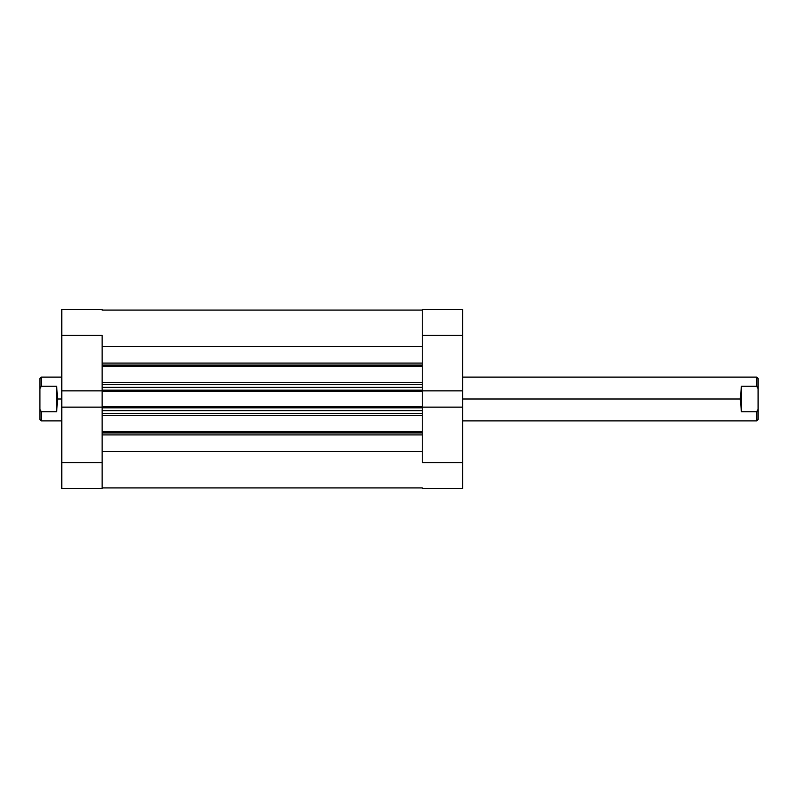 <?xml version="1.0" encoding="UTF-8"?>
<svg xmlns="http://www.w3.org/2000/svg" width="798" height="798" viewBox="0 0 798 798"><rect width="100%" height="100%" fill="white"/><g stroke="black" fill="none" stroke-linecap="round" stroke-linejoin="round"><path stroke-width="1.2" d="M422.252 335.389L462.611 335.389L462.611 390.87L422.252 390.87L422.252 335.389L422.252 390.87L462.611 390.87L462.611 309.395L422.252 309.395L422.252 335.389L462.611 335.389L462.611 309.395L422.252 309.395L422.252 335.389M462.611 488.605L422.252 488.605L462.611 488.605L462.611 390.87L462.611 462.611L422.252 462.611L422.252 407.13L422.252 462.611L462.611 462.611L462.611 488.605M422.252 407.13L462.611 407.13L422.252 407.13L422.252 406.451L422.252 407.299M102.144 462.611L61.785 462.611L61.785 407.13L102.144 407.13L102.144 462.611L102.144 407.13L61.785 407.13L61.785 488.605L102.144 488.605L102.144 462.611L61.785 462.611L61.785 488.605L102.144 488.605L102.144 462.611M61.785 309.395L102.144 309.395L61.785 309.395L61.785 407.13L61.785 335.389L102.144 335.389L102.144 390.87L102.144 335.389L61.785 335.389L61.785 309.395M102.144 390.87L61.785 390.87L102.144 390.87L102.144 407.299M740.315 399L462.611 399L740.315 399L741.412 386.242L756.733 386.242L756.733 377.115L756.733 386.242L758.1 388.766L758.1 378.481L758.1 388.766L756.733 386.242L741.412 386.242L741.412 411.758L740.315 399L741.412 411.758L756.733 411.758L741.412 411.758L741.412 386.242L740.315 399M758.1 419.519L758.1 409.234L758.1 419.519L756.733 420.885L756.733 411.758L756.733 420.885L462.611 420.885M61.785 377.115L41.267 377.115L39.9 378.481L39.9 388.766L41.267 386.242L41.267 377.115L41.267 386.242L56.588 386.242L57.685 399L61.785 399L57.685 399L56.588 411.758L41.267 411.758L41.267 420.885L41.267 411.758L39.9 409.234L39.9 419.519L41.267 420.885L61.785 420.885M39.9 378.481L39.9 419.519M41.267 411.758L56.588 411.758L56.588 386.242L41.267 386.242L39.9 388.766L39.9 409.234L41.267 411.758M56.588 411.758L57.685 399L56.588 386.242L56.588 411.758M758.1 409.234L758.1 388.766L758.1 409.234L756.733 411.758L758.1 409.234M422.252 365.025L102.144 365.025L422.252 365.025M102.144 363.09L422.252 363.09L102.144 363.09M422.252 432.975L102.144 432.975L422.252 432.975M102.144 431.808L422.252 431.808L102.144 431.808M422.252 366.192L102.144 366.192L422.252 366.192M102.144 382.491L422.252 382.491L102.144 382.491M422.252 415.509L102.144 415.509L422.252 415.509M102.144 390.701L102.144 391.549L422.252 391.549L422.252 406.451L102.144 406.451L422.252 406.451L422.252 391.549L102.144 391.549L102.144 407.13M102.144 346.512L422.252 346.512L102.144 346.512M422.252 451.488L102.144 451.488L422.252 451.488M102.144 434.91L422.252 434.91L102.144 434.91M102.144 413.364L422.252 413.364L102.144 413.364M422.252 410.631L102.144 410.631L422.252 410.631M102.144 407.828L422.252 407.828L102.144 407.828M102.144 384.636L422.252 384.636L102.144 384.636M102.144 390.172L422.252 390.172L102.144 390.172M422.252 387.369L102.144 387.369L422.252 387.369M758.1 378.481L756.733 377.115L462.611 377.115M102.144 310.083L422.252 310.083M102.144 487.917L422.252 487.917"/></g></svg>
